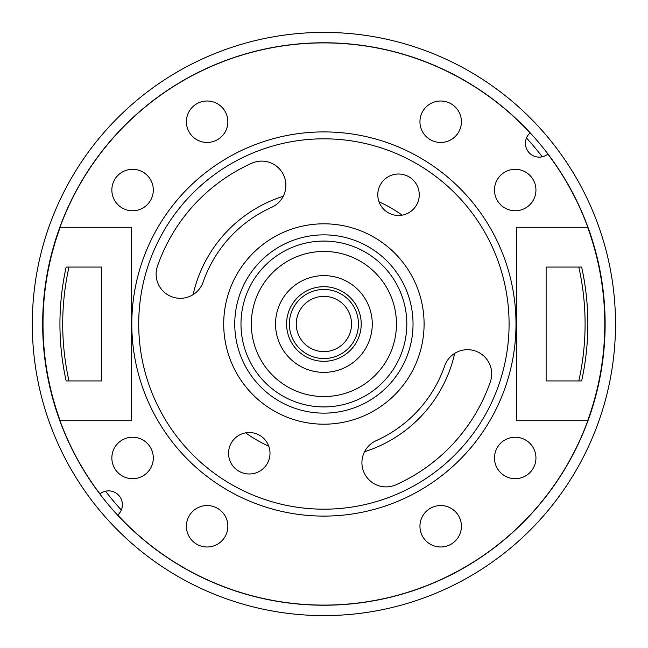 <?xml version="1.0" encoding="UTF-8"?>
<svg xmlns="http://www.w3.org/2000/svg" width="648" height="648" viewBox="0 0 648 648"><rect width="100%" height="100%" fill="white"/><g stroke="black" fill="none" stroke-linecap="round" stroke-linejoin="round"><path stroke-width="0.97" d="M542.255 156.8A275.019 275.019 0 0 0 526.476 138M105.543 491.2A275.019 275.019 0 0 0 121.322 510M323.903 605.232A281.232 281.232 0 0 0 605.135 324A281.232 281.232 0 0 0 323.903 42.768A281.232 281.232 0 0 0 42.663 324A281.232 281.232 0 0 0 323.903 605.232M323.903 615.6A291.6 291.6 0 0 0 615.503 324A291.6 291.6 0 0 0 323.903 32.4A291.6 291.6 0 0 0 32.303 324A291.6 291.6 0 0 0 323.903 615.6M402.149 215.152A134.055 134.055 0 0 0 379.04 201.812M283.249 196.263A134.055 134.055 0 0 0 193.104 294.638M245.649 432.848A134.055 134.055 0 0 0 268.758 446.189M364.549 451.737A134.055 134.055 0 0 0 454.694 353.363M52.261 252.493A2.762 2.762 0 0 1 52.334 251.424A281.094 281.094 0 0 1 530.088 132.945A13.819 13.819 0 0 0 528.647 152.199A13.819 13.819 0 0 0 547.852 154.119A281.094 281.094 0 0 1 595.463 251.424A2.762 2.762 0 0 1 595.536 252.493M52.261 395.507A2.762 2.762 0 0 0 52.334 396.576A281.094 281.094 0 0 0 99.946 493.881A13.819 13.819 0 0 1 119.151 495.801A13.819 13.819 0 0 1 117.709 515.055A281.094 281.094 0 0 0 595.463 396.576A2.762 2.762 0 0 0 595.536 395.507M207.117 546.993A20.728 20.728 0 0 0 227.853 526.265A20.728 20.728 0 0 0 207.117 505.537A20.728 20.728 0 0 0 186.389 526.265A20.728 20.728 0 0 0 207.117 546.993M515.217 478.694A20.728 20.728 0 0 0 535.945 457.966A20.728 20.728 0 0 0 515.217 437.23A20.728 20.728 0 0 0 494.489 457.966A20.728 20.728 0 0 0 515.217 478.694M440.68 546.993A20.728 20.728 0 0 0 461.408 526.265A20.728 20.728 0 0 0 440.68 505.537A20.728 20.728 0 0 0 419.945 526.265A20.728 20.728 0 0 0 440.68 546.993M132.581 210.77A20.728 20.728 0 0 0 153.309 190.034A20.728 20.728 0 0 0 132.581 169.306A20.728 20.728 0 0 0 111.853 190.034A20.728 20.728 0 0 0 132.581 210.77M207.117 142.463A20.728 20.728 0 0 0 227.853 121.735A20.728 20.728 0 0 0 207.117 101.007A20.728 20.728 0 0 0 186.389 121.735A20.728 20.728 0 0 0 207.117 142.463M515.217 210.77A20.728 20.728 0 0 0 535.945 190.034A20.728 20.728 0 0 0 515.217 169.306A20.728 20.728 0 0 0 494.489 190.034A20.728 20.728 0 0 0 515.217 210.77M440.68 142.463A20.728 20.728 0 0 0 461.408 121.735A20.728 20.728 0 0 0 440.68 101.007A20.728 20.728 0 0 0 419.945 121.735A20.728 20.728 0 0 0 440.68 142.463M132.581 478.694A20.728 20.728 0 0 0 153.309 457.966A20.728 20.728 0 0 0 132.581 437.23A20.728 20.728 0 0 0 111.853 457.966A20.728 20.728 0 0 0 132.581 478.694M323.903 516.1A192.1 192.1 0 0 0 490.463 228.307A192.1 192.1 0 0 0 157.95 227.246A192.1 192.1 0 0 0 322.672 516.091A192.1 192.1 0 0 0 323.903 516.1M323.903 241.08A82.92 82.92 0 0 0 240.983 324A82.92 82.92 0 0 0 323.903 406.92A82.92 82.92 0 0 0 406.814 324A82.92 82.92 0 0 0 323.903 241.08M322.672 424.189A100.197 100.197 0 0 0 410.873 274.258A100.197 100.197 0 0 0 237.541 273.197A100.197 100.197 0 0 0 322.672 424.189M398.528 174.012A20.728 20.728 0 0 0 380.57 205.108A20.728 20.728 0 0 0 416.478 205.108A20.728 20.728 0 0 0 398.528 174.012M249.269 432.532A20.728 20.728 0 0 0 231.32 463.62A20.728 20.728 0 0 0 267.227 463.62A20.728 20.728 0 0 0 249.269 432.532M396.001 484.777A176.207 176.207 0 0 0 490.35 381.818A24.187 24.187 0 0 0 475.438 351.03A24.187 24.187 0 0 0 444.658 365.942A127.834 127.834 0 0 1 376.204 440.64A24.187 24.187 0 0 0 364.038 472.603A24.187 24.187 0 0 0 396.001 484.777M251.797 163.223A176.207 176.207 0 0 0 157.448 266.182A24.187 24.187 0 0 0 172.36 296.97A24.187 24.187 0 0 0 203.14 282.058A127.834 127.834 0 0 1 271.593 207.36A24.187 24.187 0 0 0 283.759 175.397A24.187 24.187 0 0 0 251.797 163.223M251.343 324A72.552 72.552 0 0 0 323.903 396.552A72.552 72.552 0 0 0 396.454 324A72.552 72.552 0 0 0 323.903 251.448A72.552 72.552 0 0 0 251.343 324M275.53 324A48.373 48.373 0 0 0 323.903 372.373A48.373 48.373 0 0 0 372.268 324A48.373 48.373 0 0 0 323.903 275.627A48.373 48.373 0 0 0 275.53 324M358.449 324A34.547 34.547 0 0 1 306.715 353.97A34.547 34.547 0 0 1 306.447 294.184A34.547 34.547 0 0 1 358.449 324M131.366 324L131.366 420.738L60.191 420.738A280.892 280.892 0 0 1 60.191 227.262L131.366 227.262L131.366 324M101.671 380.935L66.153 380.935A263.963 263.963 0 0 1 66.153 267.065L101.671 267.065L101.671 380.935M516.432 324L516.432 227.262L587.606 227.262A280.892 280.892 0 0 1 587.606 420.738L516.432 420.738L516.432 324M546.126 267.065L581.645 267.065A263.963 263.963 0 0 1 581.645 380.935L546.126 380.935L546.126 267.065M578.81 267.065A261.193 261.193 0 0 1 578.81 380.935M68.988 380.935A261.193 261.193 0 0 1 68.988 267.065M323.903 296.363A27.637 27.637 0 0 1 351.54 324A27.637 27.637 0 0 1 323.903 351.637A27.637 27.637 0 0 1 296.257 324A27.637 27.637 0 0 1 323.903 296.363M323.903 413.141A89.141 89.141 0 0 0 401.274 279.75A89.141 89.141 0 0 0 247.066 278.802A89.141 89.141 0 0 0 323.903 413.141M323.903 509.19A185.19 185.19 0 0 0 484.469 231.749A185.19 185.19 0 0 0 163.92 230.72A185.19 185.19 0 0 0 322.712 509.182A185.19 185.19 0 0 0 323.903 509.19M361.211 324A37.317 37.317 0 0 1 305.338 356.368A37.317 37.317 0 0 1 305.054 291.794A37.317 37.317 0 0 1 361.211 324"/></g></svg>
